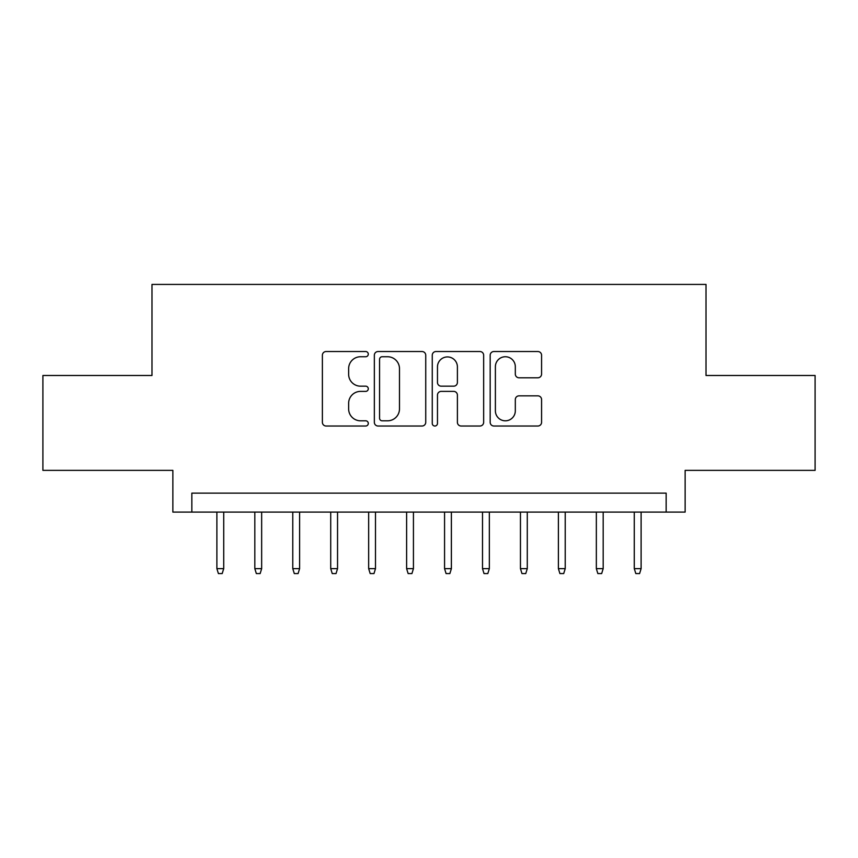 <?xml version="1.0" encoding="UTF-8"?>
<svg xmlns="http://www.w3.org/2000/svg" width="858" height="858" viewBox="0 0 858 858"><rect width="100%" height="100%" fill="white"/><g stroke="black" fill="none" stroke-linecap="round" stroke-linejoin="round"><path stroke-width="1.29" d="M368.286 354.139A2.606 2.606 0 0 0 365.68 351.533L326.104 351.533A3.722 3.722 0 0 0 322.383 355.255L322.383 422.297A3.722 3.722 0 0 0 326.104 426.018L365.68 426.018A2.606 2.606 0 0 0 368.286 423.412A2.606 2.606 0 0 0 365.68 420.806L360.564 420.806A11.915 11.915 0 0 1 348.638 408.891L348.638 403.303A11.915 11.915 0 0 1 360.564 391.387L365.68 391.387A2.606 2.606 0 0 0 368.286 388.781A2.606 2.606 0 0 0 365.68 386.175L360.564 386.175A11.915 11.915 0 0 1 348.638 374.249L348.638 368.661A11.915 11.915 0 0 1 360.564 356.746L365.68 356.746A2.606 2.606 0 0 0 368.286 354.139M537.848 377.788A3.722 3.722 0 0 0 541.58 374.067L541.58 355.255A3.722 3.722 0 0 0 537.848 351.533L493.897 351.533A3.722 3.722 0 0 0 490.175 355.255L490.175 422.297A3.722 3.722 0 0 0 493.897 426.018L537.848 426.018A3.722 3.722 0 0 0 541.58 422.297L541.58 399.581A3.722 3.722 0 0 0 537.848 395.849L519.047 395.849A3.722 3.722 0 0 0 515.315 399.581L515.315 410.843A9.964 9.964 0 0 1 505.351 420.806A9.964 9.964 0 0 1 495.388 410.843L495.388 366.709A9.964 9.964 0 0 1 505.351 356.746A9.964 9.964 0 0 1 515.315 366.709L515.315 374.067A3.722 3.722 0 0 0 519.047 377.788L537.848 377.788M666.162 512.097L685.134 512.097L685.134 470.366L815.1 470.366L815.1 375.493L706.005 375.493L706.005 284.427L151.995 284.427L151.995 375.493L42.9 375.493L42.9 470.366L172.866 470.366L172.866 512.097L666.162 512.097L666.162 493.125L191.838 493.125L191.838 512.097M425.74 355.255A3.722 3.722 0 0 0 422.018 351.533L378.067 351.533A3.722 3.722 0 0 0 374.345 355.255L374.345 422.297A3.722 3.722 0 0 0 378.067 426.018L422.018 426.018A3.722 3.722 0 0 0 425.74 422.297L425.74 355.255M435.982 351.533L479.933 351.533A3.722 3.722 0 0 1 483.655 355.255L483.655 422.297A3.722 3.722 0 0 1 479.933 426.018L461.121 426.018A3.722 3.722 0 0 1 457.4 422.297L457.4 395.109A3.722 3.722 0 0 0 453.678 391.387L441.194 391.387A3.722 3.722 0 0 0 437.473 395.109L437.473 423.412A2.606 2.606 0 0 1 434.867 426.018A2.606 2.606 0 0 1 432.26 423.412L432.26 355.255A3.722 3.722 0 0 1 435.982 351.533M382.164 356.746A2.606 2.606 0 0 0 379.558 359.352L379.558 418.2A2.606 2.606 0 0 0 382.164 420.806L387.559 420.806A11.915 11.915 0 0 0 399.485 408.891L399.485 368.661A11.915 11.915 0 0 0 387.559 356.746L382.164 356.746M457.4 366.892A9.964 9.964 0 0 0 447.436 356.928A9.964 9.964 0 0 0 437.473 366.892L437.473 382.443A3.722 3.722 0 0 0 441.194 386.175L453.678 386.175A3.722 3.722 0 0 0 457.4 382.443L457.4 366.892M223.713 568.639L222.19 573.573L218.404 573.573L216.881 568.639L223.713 568.639L223.713 512.097M216.881 568.639L216.881 512.097M261.658 568.639L260.146 573.573L256.349 573.573L254.826 568.639L261.658 568.639L261.658 512.097M254.826 568.639L254.826 512.097M299.603 568.639L298.091 573.573L294.294 573.573L292.771 568.639L299.603 568.639L299.603 512.097M292.771 568.639L292.771 512.097M337.548 568.639L336.036 573.573L332.239 573.573L330.716 568.639L337.548 568.639L337.548 512.097M330.716 568.639L330.716 512.097M375.493 568.639L373.981 573.573L370.184 573.573L368.661 568.639L375.493 568.639L375.493 512.097M368.661 568.639L368.661 512.097M413.438 568.639L411.926 573.573L408.129 573.573L406.617 568.639L413.438 568.639L413.438 512.097M406.617 568.639L406.617 512.097M451.383 568.639L449.871 573.573L446.074 573.573L444.562 568.639L451.383 568.639L451.383 512.097M444.562 568.639L444.562 512.097M489.339 568.639L487.816 573.573L484.019 573.573L482.507 568.639L489.339 568.639L489.339 512.097M482.507 568.639L482.507 512.097M527.284 568.639L525.761 573.573L521.964 573.573L520.452 568.639L527.284 568.639L527.284 512.097M520.452 568.639L520.452 512.097M565.229 568.639L563.706 573.573L559.909 573.573L558.397 568.639L565.229 568.639L565.229 512.097M558.397 568.639L558.397 512.097M603.174 568.639L601.651 573.573L597.854 573.573L596.342 568.639L603.174 568.639L603.174 512.097M596.342 568.639L596.342 512.097M641.119 568.639L639.596 573.573L635.81 573.573L634.287 568.639L641.119 568.639L641.119 512.097M634.287 568.639L634.287 512.097"/></g></svg>
